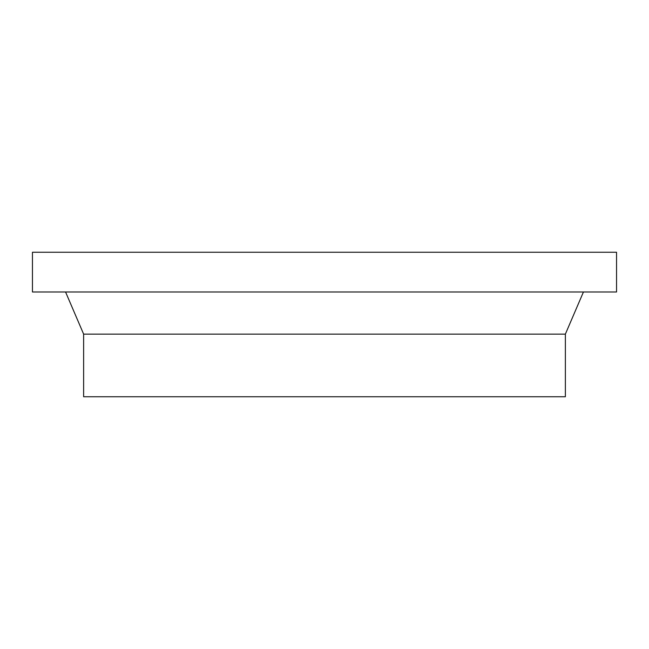 <?xml version="1.0" encoding="UTF-8"?>
<svg xmlns="http://www.w3.org/2000/svg" width="649" height="649" viewBox="0 0 649 649"><rect width="100%" height="100%" fill="white"/><g stroke="black" fill="none" stroke-linecap="round" stroke-linejoin="round"><path stroke-width="0.97" d="M83.632 334.138L83.632 396.758L565.368 396.758L565.368 334.138L83.632 334.138L565.368 334.138L583.435 291.985L565.368 334.138L565.368 396.758L83.632 396.758L83.632 334.138L65.565 291.985L83.632 334.138M32.45 252.242L32.45 291.985L616.55 291.985L616.55 252.242L32.45 252.242L616.55 252.242L616.55 291.985L32.45 291.985L32.45 252.242"/></g></svg>
